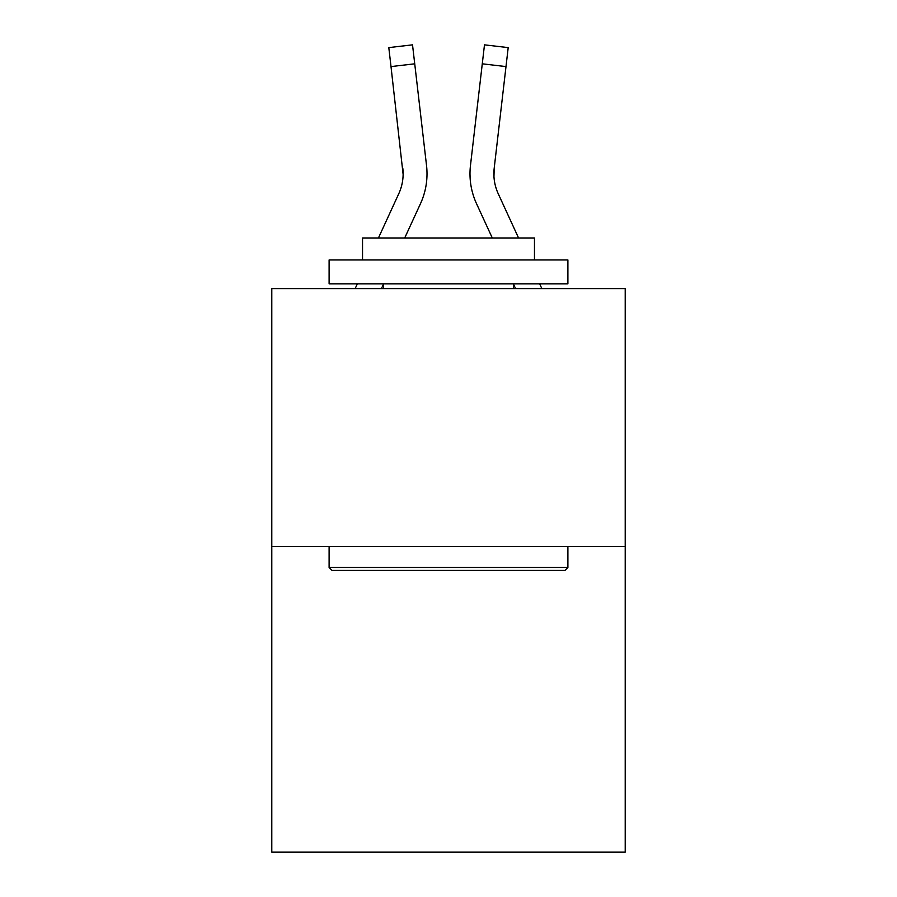 <?xml version="1.0" encoding="UTF-8"?>
<svg xmlns="http://www.w3.org/2000/svg" width="897" height="897" viewBox="0 0 897 897"><rect width="100%" height="100%" fill="white"/><g stroke="black" fill="none" stroke-linecap="round" stroke-linejoin="round"><path stroke-width="1.35" d="M625.209 546.497L625.209 288.61L271.791 288.61L271.791 852.15L625.209 852.15L625.209 546.497L271.791 546.497M381.438 288.61L383.546 284.013M404.704 237.985L420.458 203.72A71.637 71.637 0 0 0 426.535 165.541L414.728 63.822L391.002 66.58L388.805 47.608L412.519 44.85L388.805 47.608L412.519 44.85L388.805 47.608L412.519 44.85L388.805 47.608L412.519 44.85L388.805 47.608L412.519 44.85L388.805 47.608L412.519 44.85L388.805 47.608L412.519 44.85L388.805 47.608L412.519 44.85L388.805 47.608L412.519 44.85L388.805 47.608L412.519 44.85L388.805 47.608L412.519 44.85L388.805 47.608L412.519 44.85L388.805 47.608L412.519 44.85L388.805 47.608L412.519 44.85L388.805 47.608L412.519 44.85L388.805 47.608L412.519 44.85L388.805 47.608L412.519 44.85L388.805 47.608L412.519 44.85L388.805 47.608L412.519 44.85L388.805 47.608L412.519 44.85L388.805 47.608L412.519 44.85L388.805 47.608L412.519 44.85L388.805 47.608L412.519 44.85L388.805 47.608L412.519 44.85L388.805 47.608L412.519 44.85L388.805 47.608L412.519 44.85L388.805 47.608L412.519 44.85L388.805 47.608L412.519 44.85L388.805 47.608L412.519 44.85L388.805 47.608L412.519 44.85L388.805 47.608L412.519 44.85L388.805 47.608L412.519 44.85L388.805 47.608L412.519 44.85L388.805 47.608L412.519 44.85L388.805 47.608L412.519 44.85L388.805 47.608L412.519 44.85L388.805 47.608L412.519 44.85L388.805 47.608L412.519 44.85L388.805 47.608L412.519 44.85L414.728 63.822M378.433 237.985L398.761 193.741A47.754 47.754 0 0 0 403.123 174.377L391.002 66.58M426.198 162.671L426.535 165.541M515.562 288.61L513.454 284.013M492.296 237.985L476.542 203.72A71.637 71.637 0 0 1 470.465 165.541L484.481 44.85L508.195 47.608L505.998 66.58L482.272 63.822M469.994 174.489L470.118 178.021L469.994 174.489M518.567 237.985L498.239 193.741A47.754 47.754 0 0 1 494.191 168.288L493.955 176.608L494.191 168.288L493.955 176.608L494.191 168.288L493.955 176.608L494.191 168.288L493.955 176.608L494.191 168.288L493.955 176.608L494.191 168.288L493.955 176.608L494.191 168.288L493.955 176.608L494.191 168.288L493.955 176.608L494.191 168.288L493.955 176.608L494.191 168.288L493.955 176.608L494.191 168.288L493.955 176.608L494.191 168.288L493.955 176.608L494.191 168.288L493.955 176.608L494.191 168.288L493.955 176.608L494.191 168.288L493.955 176.608L494.191 168.288L493.955 176.608L494.191 168.288L493.955 176.608L494.191 168.288L493.955 176.608L494.191 168.288L493.955 176.608L494.191 168.288L505.998 66.58M565.032 570.38L331.968 570.38L329.109 567.509L567.891 567.509L565.032 570.38M329.109 259.951L567.891 259.951L567.891 283.833L329.109 283.833L329.109 259.951M534.466 259.951L534.466 237.985L362.534 237.985L362.534 259.951M329.109 546.497L329.109 567.509M567.891 546.497L567.891 567.509M383.546 283.833L383.546 288.61M513.454 283.833L513.454 288.61M398.761 193.741A47.754 47.754 0 0 0 403.123 174.377A47.754 47.754 0 0 1 398.761 193.741A47.754 47.754 0 0 0 403.123 174.377A47.754 47.754 0 0 1 398.761 193.741A47.754 47.754 0 0 0 403.123 174.377A47.754 47.754 0 0 1 398.761 193.741A47.754 47.754 0 0 0 403.123 174.377A47.754 47.754 0 0 1 398.761 193.741A47.754 47.754 0 0 0 403.123 174.377A47.754 47.754 0 0 1 398.761 193.741A47.754 47.754 0 0 0 403.123 174.377A47.754 47.754 0 0 1 398.761 193.741A47.754 47.754 0 0 0 403.123 174.377A47.754 47.754 0 0 1 398.761 193.741A47.754 47.754 0 0 0 403.123 174.377A47.754 47.754 0 0 1 398.761 193.741A47.754 47.754 0 0 0 403.123 174.377A47.754 47.754 0 0 1 398.761 193.741A47.754 47.754 0 0 0 403.123 174.377A47.754 47.754 0 0 1 398.761 193.741A47.754 47.754 0 0 0 403.123 174.377A47.754 47.754 0 0 1 398.761 193.741A47.754 47.754 0 0 0 403.123 174.377A47.754 47.754 0 0 1 398.761 193.741A47.754 47.754 0 0 0 403.123 174.377A47.754 47.754 0 0 1 398.761 193.741A47.754 47.754 0 0 0 403.123 174.377A47.754 47.754 0 0 1 398.761 193.741A47.754 47.754 0 0 0 403.123 174.377A47.754 47.754 0 0 1 398.761 193.741A47.754 47.754 0 0 0 402.809 168.288L403.123 174.366M498.239 193.741A47.754 47.754 0 0 1 493.877 174.366L493.877 174.366A47.754 47.754 0 0 0 498.239 193.741A47.754 47.754 0 0 1 493.877 174.366A47.754 47.754 0 0 0 498.239 193.741A47.754 47.754 0 0 1 493.877 174.366A47.754 47.754 0 0 0 498.239 193.741A47.754 47.754 0 0 1 493.877 174.366A47.754 47.754 0 0 0 498.239 193.741A47.754 47.754 0 0 1 493.877 174.366A47.754 47.754 0 0 0 498.239 193.741A47.754 47.754 0 0 1 493.877 174.366M355.156 288.61L357.354 283.833M412.519 44.85L388.805 47.608M541.844 288.61L539.646 283.833M470.465 165.541L470.802 162.671"/></g></svg>
